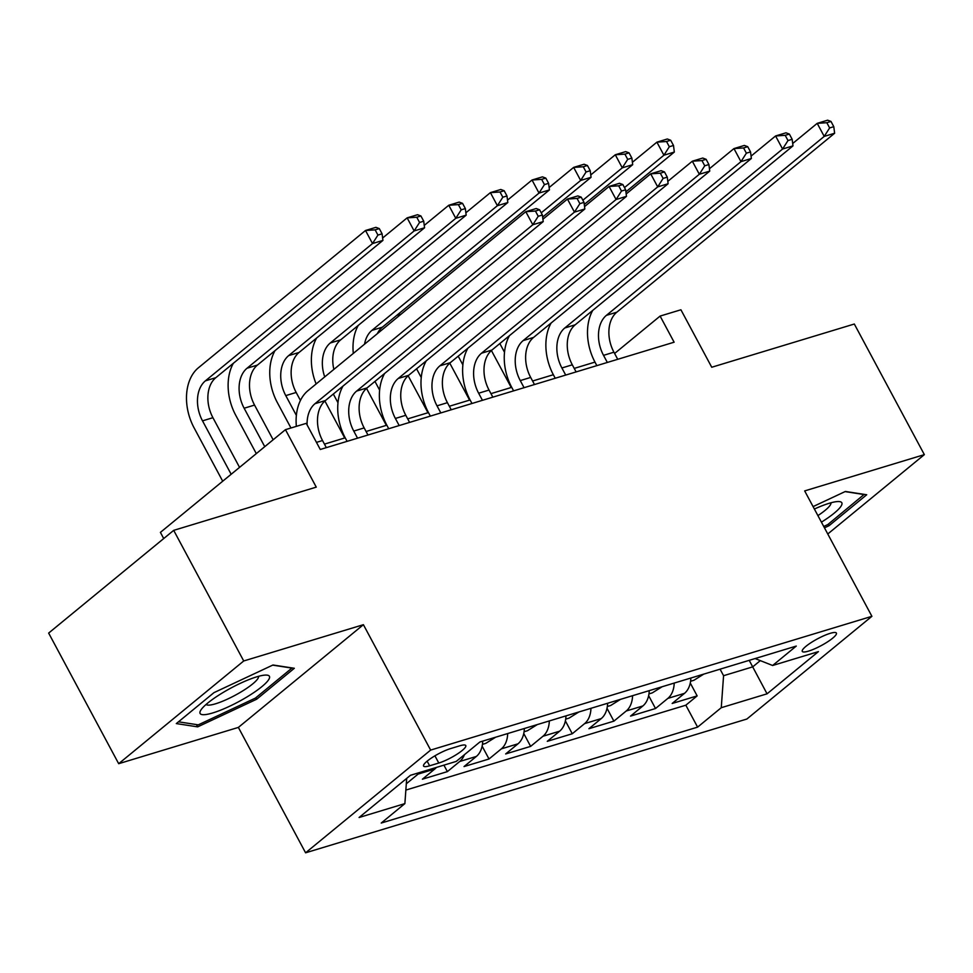 <?xml version="1.0" encoding="UTF-8"?>
<svg xmlns="http://www.w3.org/2000/svg" width="973" height="973" viewBox="0 0 973 973"><rect width="100%" height="100%" fill="white"/><g stroke="black" fill="none" stroke-linecap="round" stroke-linejoin="round"><path stroke-width="1.46" d="M830.151 633.35A19.363 3.856 151.8 0 0 811.141 642.581A19.363 3.856 151.8 0 0 802.275 651.375A19.363 3.856 151.8 0 0 808.527 651.119A19.363 3.856 151.8 0 0 827.524 641.888A19.363 3.856 151.8 0 0 836.403 633.082A19.363 3.856 151.8 0 0 830.151 633.35M305.595 852.81L746.863 719.035L871.905 616.31L430.638 750.086L305.595 852.81L238.373 727.415L363.403 624.69L243.724 660.971L118.682 763.696L238.373 727.415M118.682 763.696L48.65 633.082L173.693 530.358L316.261 487.132L285.454 429.665L160.411 532.389L163.719 538.556M827.768 533.995L924.35 454.634L854.318 324.021L711.737 367.247L680.918 309.779L660.108 316.079L614.608 353.467M243.724 660.971L173.693 530.358M436.403 767.429A24.203 16.821 73.1 0 1 434.736 769.047L422.404 779.191L447.385 771.613L443.919 765.155M482.717 741.122A24.203 16.821 -106.9 0 1 476.369 756.435L464.036 766.566L489.018 758.989L482.121 746.145M524.338 728.509A24.203 16.821 -106.9 0 1 518.001 743.81L505.668 753.941L530.638 746.376L523.754 733.533M565.97 715.885A24.203 16.821 -106.9 0 1 559.633 731.197L547.288 741.329L572.27 733.751L565.386 720.908M607.602 703.272A24.203 16.821 -106.9 0 1 601.253 718.573L588.92 728.704L613.902 721.139L607.006 708.295M649.222 690.648A24.203 16.821 -106.9 0 1 642.885 705.948L630.553 716.092L655.522 708.514L648.638 695.671M285.454 429.665L306.264 423.352L320.275 449.477L674.119 342.204L660.108 316.079M429.628 765.8L438.787 763.027A18.755 3.734 151.8 0 0 457.188 754.087A18.755 3.734 151.8 0 0 465.787 745.561A18.755 3.734 151.8 0 0 459.73 745.817L450.572 748.59A18.755 3.734 151.8 0 0 432.17 757.529A18.755 3.734 151.8 0 0 423.571 766.055A18.755 3.734 151.8 0 0 429.628 765.8L427.135 761.166M755.084 658.551L772.623 665.496L796.279 646.072L479.908 741.973L456.252 761.409L410.46 775.299L359.086 817.502L404.877 803.613L381.221 823.049L697.605 727.135L721.261 707.699L723.571 675.7L752.713 666.87L760.302 660.618M772.623 665.496L818.415 651.618L767.052 693.822L721.261 707.699M419.752 772.477A24.203 16.821 73.1 0 1 418.086 774.094L406.313 783.776M405.863 790.076L685.831 705.194L697.155 695.89L690.271 683.046M690.854 678.023A24.203 16.821 -106.9 0 1 684.518 693.335L672.173 703.467L697.155 695.89M674.204 683.07A24.203 16.821 73.1 0 1 667.867 698.383L655.522 708.514M632.572 695.695A24.203 16.821 73.1 0 1 626.235 710.995L613.902 721.139M590.952 708.32A24.203 16.821 73.1 0 1 584.603 723.62L572.27 733.751M549.319 720.932A24.203 16.821 73.1 0 1 542.97 736.245L530.638 746.376M507.687 733.557A24.203 16.821 73.1 0 1 501.35 748.857L489.018 758.989M464.437 754.683A24.203 16.821 73.1 0 1 459.718 761.482L447.385 771.613M363.403 624.69L430.638 750.086M924.35 454.634L804.671 490.915L871.905 616.31M594.977 362.102L574.228 368.402M553.345 374.727L532.596 381.015M511.713 387.351L490.964 393.639M470.093 399.964L449.331 406.264M428.461 412.588L407.711 418.876M386.828 425.213L366.079 431.501M345.208 437.826L324.447 444.126M749.21 660.339L767.052 693.822M720.069 669.169L723.571 675.7M406.702 778.376L404.877 803.613M685.831 705.194L697.605 727.135M197.665 726.867L256.665 699.222L294.32 668.281L272.975 664.997L213.975 692.642L176.32 723.584L197.665 726.867L196.437 724.581M824.472 527.84L829.057 525.7L866.712 494.758L845.367 491.462L813.075 506.605M255.863 697.726L256.665 699.222M828.254 524.204L829.057 525.7M326.332 447.641L322.525 440.538A30.248 21.017 73.1 0 1 325.42 400.535L543.226 221.589L532.815 224.751L525.809 211.688L308.015 390.623A45.366 31.537 -106.9 0 0 296.364 426.356M307.091 424.885A30.248 21.017 73.1 0 1 315.009 403.686L532.815 224.751L538.227 216.274L542.399 215.009L539.589 209.791L535.43 211.044L538.227 216.274M535.43 211.044L525.809 211.688L536.22 208.526L539.589 209.791M543.226 221.589L542.399 215.009M239.553 467.368L212.917 417.697A30.248 21.017 73.1 0 1 215.811 377.694L382.924 240.404L372.513 243.554L365.507 230.492L198.407 367.782A45.366 31.537 -106.9 0 0 194.065 427.792L222.708 481.209M231.16 474.265L202.518 420.859A30.248 21.017 73.1 0 1 205.4 380.844L372.513 243.554L377.925 235.077L382.097 233.812L379.288 228.594L375.128 229.859L377.925 235.077M375.128 229.859L365.507 230.492L375.919 227.341L379.288 228.594M382.924 240.404L382.097 233.812M256.726 676.843A39.321 7.833 151.8 0 0 201.022 709.84A39.321 7.833 151.8 0 0 212.795 712.929A39.321 7.833 151.8 0 0 256.617 690.648A39.321 7.833 151.8 0 0 265.897 675.067A39.321 7.833 151.8 0 0 256.726 676.843M206.13 704.416A29.774 5.935 151.8 0 0 215.58 703.783A29.774 5.935 151.8 0 0 244.259 689.942A29.774 5.935 151.8 0 0 258.55 676.32M272.683 665.131L291.924 668.098L255.437 698.079L198.273 724.861L178.473 721.808M864.206 494.369L827.828 524.544L823.73 526.466M845.075 491.608L864.316 494.576M821.419 522.16A39.321 7.833 151.8 0 0 838.288 501.533A39.321 7.833 151.8 0 0 814.377 509.037M817.904 515.605A29.774 5.935 151.8 0 0 830.942 502.786M367.964 435.016L364.157 427.913A30.248 21.017 73.1 0 1 367.052 387.911L584.846 208.976L574.447 212.126L567.441 199.064L542.922 219.205M357.553 438.178L353.758 431.075A30.248 21.017 73.1 0 1 356.641 391.073L574.447 212.126L579.859 203.649L584.019 202.396L581.222 197.166L577.062 198.431L579.859 203.649M342.97 386.111A45.366 31.537 -106.9 0 0 345.306 438.02L347.093 441.353M577.062 198.431L567.441 199.064L577.853 195.914L581.222 197.166M584.846 208.976L584.019 202.396M409.597 422.404L405.79 415.301A30.248 21.017 73.1 0 1 408.672 375.298L626.478 196.351L616.079 199.514L609.074 186.451L584.554 206.592M399.185 425.554L395.379 418.451A30.248 21.017 73.1 0 1 398.273 378.448L616.079 199.514L621.492 191.036L625.651 189.771L622.854 184.542L618.682 185.807L621.492 191.036M384.603 373.498A45.366 31.537 -106.9 0 0 386.938 425.396L388.714 428.728M618.682 185.807L609.074 186.451L619.473 183.289L622.854 184.542M626.478 196.351L625.651 189.771M451.229 409.779L447.422 402.676A30.248 21.017 73.1 0 1 450.304 362.674L668.11 183.739L657.699 186.889L650.694 173.826L626.174 193.968M440.818 412.929L437.011 405.838A30.248 21.017 73.1 0 1 439.905 365.824L657.699 186.889L663.112 178.412L667.283 177.147L664.474 171.929L660.314 173.194L663.112 178.412M426.235 360.874A45.366 31.537 -106.9 0 0 428.558 412.771L430.346 416.103M660.314 173.194L650.694 173.826L661.105 170.676L664.474 171.929M668.11 183.739L667.283 177.147M492.849 397.154L489.042 390.064A30.248 21.017 73.1 0 1 491.937 350.049L709.743 171.114L699.332 174.264L692.326 161.202L667.806 181.355M482.45 400.317L478.643 393.214A30.248 21.017 73.1 0 1 481.526 353.211L699.332 174.264L704.744 165.799L708.903 164.534L706.106 159.304L701.947 160.569L704.744 165.799M467.855 348.249A45.366 31.537 -106.9 0 0 470.19 400.158L471.978 403.491M701.947 160.569L692.326 161.202L702.737 158.052L706.106 159.304M709.743 171.114L708.903 164.534M233.362 363.27A45.366 31.537 -106.9 0 0 235.697 415.179L256.3 453.613M264.753 446.668L244.138 408.234A30.248 21.017 73.1 0 1 247.033 368.232L414.145 230.929L407.14 217.867L382.62 238.02M273.145 439.772L254.549 405.084A30.248 21.017 73.1 0 1 257.444 365.07L424.556 227.779L414.145 230.929L419.558 222.464L423.717 221.199L420.92 215.97L416.76 217.234L419.558 222.464M416.76 217.234L407.14 217.867L417.551 214.717L420.92 215.97M424.556 227.779L423.717 221.199M482.438 744.369L485.782 743.36L495.634 737.206M274.994 350.657A45.366 31.537 -106.9 0 0 277.329 402.554L290.963 427.998M296.364 415.374L285.77 395.61A30.248 21.017 73.1 0 1 288.665 355.607L455.778 218.317L448.772 205.254L424.252 225.395M300.45 400.426L296.181 392.46A30.248 21.017 73.1 0 1 299.064 352.457L466.176 215.155L455.778 218.317L461.19 209.84L465.349 208.575L462.552 203.357L458.38 204.61L461.19 209.84M458.38 204.61L448.772 205.254L459.171 202.092L462.552 203.357M466.176 215.155L465.349 208.575M524.07 731.745L527.415 730.735L537.266 724.593M324.885 400.998L344.71 437.972M337.996 402.749L333.325 394.041M342.082 387.801L341.718 387.145M324.727 376.892A30.248 21.017 73.1 0 1 330.285 342.983L497.398 205.692L490.404 192.63L465.885 212.771M333.873 369.387A30.248 21.017 73.1 0 1 340.696 339.832L507.809 202.542L497.398 205.692L502.822 197.215L506.982 195.962L504.172 190.732L500.013 191.997L502.822 197.215M500.013 191.997L490.404 192.63L500.803 189.48L504.172 190.732M316.614 338.032A45.366 31.537 -106.9 0 0 316.14 383.946M507.809 202.542L506.982 195.962M565.702 719.132L569.035 718.123L578.899 711.968M366.517 388.373L386.342 425.359M379.628 390.137L374.958 381.416M383.715 375.189L383.35 374.52M364.534 344.187A30.248 21.017 73.1 0 1 371.917 330.37L539.03 193.08L532.024 180.017L507.505 200.158M377.317 333.69A30.248 21.017 73.1 0 1 382.328 327.208L549.441 189.917L539.03 193.08L544.442 184.602L548.602 183.338L545.804 178.108L541.645 179.373L544.442 184.602M541.645 179.373L532.024 180.017L542.435 176.855L545.804 178.108M358.246 325.42A45.366 31.537 -106.9 0 0 353.296 353.418M549.441 189.917L548.602 183.338M534.481 384.542L530.674 377.439A30.248 21.017 73.1 0 1 533.569 337.436L751.363 158.49L740.964 161.652L733.958 148.589L709.439 168.73M524.07 387.692L520.263 380.589A30.248 21.017 73.1 0 1 523.158 340.586L740.964 161.652L746.376 153.175L750.536 151.91L747.738 146.692L743.567 147.945L746.376 153.175M509.487 335.636A45.366 31.537 -106.9 0 0 511.822 387.534L513.61 390.866M743.567 147.945L733.958 148.589L744.357 145.427L747.738 146.692M751.363 158.49L750.536 151.91M607.322 706.507L610.667 705.498L620.531 699.344M408.137 375.76L427.974 412.734M421.248 377.512L416.578 368.803M425.335 362.564L424.982 361.895M542.654 217.076L591.061 177.305L580.662 180.455L573.656 167.392L549.137 187.534M541.231 212.844L580.662 180.455L586.074 171.978L590.234 170.713L587.437 165.495L583.277 166.76L586.074 171.978M583.277 166.76L573.656 167.392L584.068 164.242L587.437 165.495M399.879 312.795A45.366 31.537 -106.9 0 0 397.981 316.712M591.061 177.305L590.234 170.713M576.113 371.917L572.306 364.814A30.248 21.017 73.1 0 1 575.189 324.812L792.995 145.877L782.584 149.027L775.578 135.965L751.071 156.106M565.702 375.067L561.895 367.976A30.248 21.017 73.1 0 1 564.79 327.974L782.584 149.027L787.996 140.55L792.168 139.297L789.358 134.067L785.199 135.332L787.996 140.55M551.119 323.012A45.366 31.537 -106.9 0 0 553.442 374.909L555.23 378.242M785.199 135.332L775.578 135.965L785.989 132.815L789.358 134.067M792.995 145.877L792.168 139.297M648.955 693.895L652.299 692.873L662.151 686.731M449.769 363.136L469.594 400.122M462.88 364.899L458.21 356.179M466.967 349.952L466.614 349.283M584.287 204.452L632.693 164.68L622.282 167.83L615.289 154.768L590.769 174.921M582.863 200.231L622.282 167.83L627.707 159.365L631.866 158.1L629.069 152.87L624.897 154.135L627.707 159.365M624.897 154.135L615.289 154.768L625.688 151.618L629.069 152.87M632.693 164.68L631.866 158.1M617.733 359.292L613.927 352.202A30.248 21.017 73.1 0 1 616.821 312.199L834.627 133.252L824.216 136.402L817.211 123.352L792.691 143.493M607.334 362.455L603.528 355.352A30.248 21.017 73.1 0 1 606.41 315.349L824.216 136.402L829.628 127.937L833.788 126.672L830.991 121.443L826.831 122.707L829.628 127.937M592.739 310.399A45.366 31.537 -106.9 0 0 595.075 362.297L596.863 365.629M826.831 122.707L817.211 123.352L827.622 120.19L830.991 121.443M834.627 133.252L833.788 126.672M690.587 681.27L693.931 680.261L703.783 674.107M491.401 350.511L511.226 387.497M504.513 352.275L499.842 343.566M508.599 337.327L508.234 336.658M625.907 191.839L674.325 152.056L663.914 155.218L656.909 142.155L632.389 162.296M624.484 187.607L663.914 155.218L669.327 146.741L673.498 145.476L670.689 140.258L666.529 141.511L669.327 146.741M666.529 141.511L656.909 142.155L667.32 138.993L670.689 140.258M674.325 152.056L673.498 145.476M434.736 769.047L418.086 774.094M684.518 693.335L667.867 698.383M642.885 705.948L626.235 710.995M601.253 718.573L584.603 723.62M559.633 731.197L542.97 736.245M518.001 743.81L501.35 748.857M476.369 756.435L459.718 761.482M434.919 755.826L438.787 763.027M316.468 442.374L322.525 440.538M315.009 403.686L325.42 400.535M202.518 420.859L212.917 417.697M205.4 380.844L215.811 377.694M353.758 431.075L364.157 427.913M356.641 391.073L367.052 387.911M395.379 418.451L405.79 415.301M398.273 378.448L408.672 375.298M437.011 405.838L447.422 402.676M439.905 365.824L450.304 362.674M478.643 393.214L489.042 390.064M481.526 353.211L491.937 350.049M244.138 408.234L254.549 405.084M247.033 368.232L257.444 365.07M285.77 395.61L296.181 392.46M288.665 355.607L299.064 352.457M330.285 342.983L340.696 339.832M371.917 330.37L382.328 327.208M520.263 380.589L530.674 377.439M523.158 340.586L533.569 337.436M561.895 367.976L572.306 364.814M564.79 327.974L575.189 324.812M603.528 355.352L613.927 352.202M606.41 315.349L616.821 312.199"/></g></svg>
